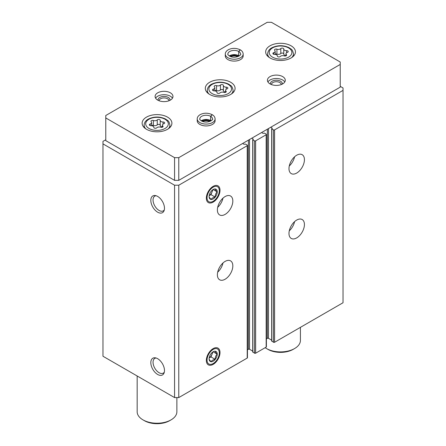 <?xml version="1.0" encoding="UTF-8"?>
<svg xmlns="http://www.w3.org/2000/svg" width="446" height="446" viewBox="0 0 446 446"><rect width="100%" height="100%" fill="white"/><g stroke="black" fill="none" stroke-linecap="round" stroke-linejoin="round"><path stroke-width="0.67" d="M288.98 233.442A10.921 6.305 -60 0 1 293.747 222.454A10.921 6.305 -60 0 1 302.165 219.532A10.921 6.305 -60 0 1 302.165 232.137A10.921 6.305 -60 0 1 291.244 238.443A10.921 6.305 -60 0 1 288.98 233.442M288.98 168.599A10.921 6.305 -60 0 1 293.747 157.611A10.921 6.305 -60 0 1 302.165 154.684A10.921 6.305 -60 0 1 302.165 167.295A10.921 6.305 -60 0 1 291.244 173.6A10.921 6.305 -60 0 1 288.98 168.599M271.787 340.961L273.47 342.26A0.792 0.457 0 0 0 274.591 342.26L343.03 302.745L343.03 87.951L340.226 86.334M270.733 127.266L272.255 128.236L271.787 128.927L273.47 129.898A0.792 0.457 0 0 0 274.591 129.898L343.03 90.382M252.832 351.905L254.515 353.199A0.792 0.457 0 0 0 255.642 353.199L266.167 347.122A0.792 0.457 0 0 0 266.401 346.798L266.401 134.436A0.792 0.457 0 0 0 266.167 134.112L264.484 133.142L263.012 133.343L261.607 132.534M251.778 138.204L253.3 139.18L252.832 139.866L254.515 140.841A0.792 0.457 0 0 0 255.642 140.841L266.167 134.759A0.792 0.457 0 0 0 266.401 134.436M217.386 274.781A10.921 6.305 -60 0 1 222.153 263.792A10.921 6.305 -60 0 1 230.565 260.865A10.921 6.305 -60 0 1 230.565 273.476A10.921 6.305 -60 0 1 219.644 279.781A10.921 6.305 -60 0 1 217.386 274.781M217.386 209.938A10.921 6.305 -60 0 1 222.153 198.949A10.921 6.305 -60 0 1 230.565 196.023A10.921 6.305 -60 0 1 230.565 208.633A10.921 6.305 -60 0 1 219.644 214.939A10.921 6.305 -60 0 1 217.386 209.938M220.001 352.541A9.656 5.575 120 0 0 215.608 347.713A9.656 5.575 120 0 0 208.343 353.695A9.656 5.575 120 0 0 206.793 362.983A9.656 5.575 120 0 0 214.409 363.523A9.656 5.575 120 0 0 220.001 352.541M220.001 190.269A9.656 5.575 120 0 0 215.608 185.441A9.656 5.575 120 0 0 208.343 191.423A9.656 5.575 120 0 0 206.793 200.711A9.656 5.575 120 0 0 214.409 201.252A9.656 5.575 120 0 0 220.001 190.269M105.774 139.749L102.97 141.365L102.97 356.243L174.564 397.576L178.779 397.576L247.218 358.066A0.792 0.457 0 0 0 247.452 357.742L247.452 145.379A0.792 0.457 0 0 0 247.218 145.056L245.534 144.08L244.057 144.287L242.652 143.473M178.779 397.576L178.779 185.218L247.218 145.703A0.792 0.457 0 0 0 247.452 145.379M157.65 374.462A9.656 5.575 -120 0 0 164.028 373.073A9.656 5.575 -120 0 0 162.478 363.785A9.656 5.575 -120 0 0 155.214 357.803A9.656 5.575 -120 0 0 150.932 364.126A9.656 5.575 -120 0 0 157.65 374.462M157.65 212.19A9.656 5.575 -120 0 0 164.028 210.802A9.656 5.575 -120 0 0 162.478 201.52A9.656 5.575 -120 0 0 155.214 195.532A9.656 5.575 -120 0 0 150.932 201.86A9.656 5.575 -120 0 0 157.65 212.19M174.564 397.576L174.564 185.218L178.779 185.218M102.97 143.88L174.564 185.218M266.401 338.882L267.36 338.33A0.792 0.457 0 0 1 268.486 338.33L271.67 340.164M247.452 349.826L248.411 349.268A0.792 0.457 0 0 1 249.531 349.268L252.715 351.108M156.117 195.738A8.502 4.912 -120 0 0 154.812 196.123A8.502 4.912 -120 0 0 153.508 202.941A8.502 4.912 -120 0 0 159.06 210.434A8.502 4.912 -120 0 0 163.314 210.852A8.502 4.912 -120 0 0 164.301 209.915M156.117 358.004A8.502 4.912 -120 0 0 154.812 358.394A8.502 4.912 -120 0 0 153.508 365.207A8.502 4.912 -120 0 0 159.06 372.7A8.502 4.912 -120 0 0 163.314 373.124A8.502 4.912 -120 0 0 164.301 372.187M222.983 198.135A10.921 6.305 -60 0 1 217.681 207.318M294.583 156.797A10.921 6.305 -60 0 1 289.281 165.979M222.983 262.978A10.921 6.305 -60 0 1 217.681 272.16M294.583 221.64A10.921 6.305 -60 0 1 289.281 230.822M156.775 127.812A1.578 0.909 180 0 1 154.996 128.258A1.578 0.909 180 0 1 153.809 127.378A1.578 0.909 180 0 1 153.809 127.35A2.76 1.594 180 0 0 153.809 127.305A2.76 1.594 180 0 0 150.971 125.711A1.578 0.909 180 0 1 149.343 124.802A1.578 0.909 180 0 1 150.174 123.999A2.76 1.594 180 0 0 151.623 122.6A2.76 1.594 180 0 0 151.211 121.764A1.578 0.909 180 0 1 150.977 121.284A1.578 0.909 180 0 1 151.785 120.487A1.578 0.909 180 0 1 153.385 120.509A2.76 1.594 180 0 0 157.26 119.907A1.578 0.909 180 0 1 159.038 119.456A1.578 0.909 180 0 1 160.225 120.342A1.578 0.909 180 0 1 160.225 120.364A2.76 1.594 180 0 0 160.225 120.414A2.76 1.594 180 0 0 163.069 122.003A1.578 0.909 180 0 1 164.691 122.918A1.578 0.909 180 0 1 163.86 123.72A2.76 1.594 180 0 0 162.411 125.12A2.76 1.594 180 0 0 162.823 125.956A1.578 0.909 180 0 1 163.058 126.435A1.578 0.909 180 0 1 162.249 127.233A1.578 0.909 180 0 1 160.649 127.21A2.76 1.594 180 0 0 156.775 127.812M280.317 56.486A1.578 0.909 180 0 1 278.538 56.932A1.578 0.909 180 0 1 277.351 56.051A1.578 0.909 180 0 1 277.351 56.023A2.76 1.594 180 0 0 277.351 55.979A2.76 1.594 180 0 0 274.513 54.384A1.578 0.909 180 0 1 272.885 53.475A1.578 0.909 180 0 1 273.716 52.673A2.76 1.594 180 0 0 275.165 51.273A2.76 1.594 180 0 0 274.753 50.437A1.578 0.909 180 0 1 274.519 49.958A1.578 0.909 180 0 1 275.327 49.16A1.578 0.909 180 0 1 276.927 49.183A2.76 1.594 180 0 0 280.802 48.581A1.578 0.909 180 0 1 282.58 48.129A1.578 0.909 180 0 1 283.767 49.015A1.578 0.909 180 0 1 283.767 49.038A2.76 1.594 180 0 0 283.767 49.088A2.76 1.594 180 0 0 286.611 50.677A1.578 0.909 180 0 1 288.233 51.591A1.578 0.909 180 0 1 287.402 52.394A2.76 1.594 180 0 0 285.953 53.793A2.76 1.594 180 0 0 286.365 54.629A1.578 0.909 180 0 1 286.6 55.109A1.578 0.909 180 0 1 285.791 55.906A1.578 0.909 180 0 1 284.191 55.884A2.76 1.594 180 0 0 280.317 56.486M137.162 375.984L137.162 411.764A19.853 11.462 0 0 0 142.976 419.87A19.853 11.462 0 0 0 171.058 419.87A19.853 11.462 0 0 0 176.872 411.764L176.872 397.576M144.381 420.678L142.976 419.87L144.381 420.678A17.868 10.314 0 0 0 169.653 420.678L171.058 419.87M340.226 62.016L271.436 22.3L267.221 22.3L105.774 115.508L105.774 117.945L174.564 157.655L178.779 157.655L340.226 64.447L340.226 62.016M174.564 157.655L174.564 180.351L105.774 140.635L105.774 117.945M174.564 180.351L178.779 180.351L178.779 157.655M178.779 180.351L340.226 87.143L340.226 64.447M146.489 129.29A14.891 8.597 0 0 0 162.718 131.152A14.891 8.597 0 0 0 171.905 123.213A14.891 8.597 0 0 0 157.02 114.616A14.891 8.597 0 0 0 142.129 123.213A14.891 8.597 0 0 0 146.489 129.29M270.031 57.963A14.891 8.597 0 0 0 286.26 59.825A14.891 8.597 0 0 0 295.447 51.887A14.891 8.597 0 0 0 280.562 43.29A14.891 8.597 0 0 0 265.671 51.887A14.891 8.597 0 0 0 270.031 57.963M209.665 94.435A14.891 8.597 0 0 0 225.888 96.303A14.891 8.597 0 0 0 235.081 88.358A14.891 8.597 0 0 0 220.19 79.762A14.891 8.597 0 0 0 205.299 88.358A14.891 8.597 0 0 0 209.665 94.435M243.165 54.072A8.937 5.157 0 0 1 234.234 59.229A8.937 5.157 0 0 1 225.297 54.072L225.297 55.94A8.937 5.157 0 0 0 227.912 59.586A8.937 5.157 0 0 0 237.651 60.701A8.937 5.157 0 0 0 243.165 55.94L243.165 54.072C243.087 52.338 242.15 50.939 240.355 49.874L238.738 51.485L238.738 55.7A6.356 3.668 0 0 1 239.162 55.973M157.717 100.11A8.937 5.157 0 0 0 167.456 101.231A8.937 5.157 0 0 0 172.97 96.464A8.937 5.157 0 0 0 164.039 91.307A8.937 5.157 0 0 0 155.102 96.464A8.937 5.157 0 0 0 157.717 100.11M270.031 83.898A8.937 5.157 0 0 0 279.765 85.019A8.937 5.157 0 0 0 285.284 80.252A8.937 5.157 0 0 0 276.347 75.095A8.937 5.157 0 0 0 267.416 80.252A8.937 5.157 0 0 0 270.031 83.898M215.089 118.915A8.937 5.157 0 0 1 206.152 124.072A8.937 5.157 0 0 1 197.221 118.915L197.221 120.777A8.937 5.157 0 0 0 199.836 124.428A8.937 5.157 0 0 0 209.57 125.543A8.937 5.157 0 0 0 215.089 120.777L215.089 118.915C215.011 117.181 214.074 115.782 212.274 114.717L210.663 116.328L210.663 120.543A6.356 3.668 0 0 1 211.081 120.816M209.759 121.446A5.954 3.44 0 0 0 202.545 121.446M281.231 84.573A4.884 2.815 0 0 0 281.231 84.534A4.884 2.815 0 0 0 276.347 81.718A4.884 2.815 0 0 0 271.469 84.534A4.884 2.815 0 0 0 271.469 84.573M282.251 84.127A5.954 3.44 0 0 0 276.347 80.219A5.954 3.44 0 0 0 270.449 84.127M284.782 81.953A8.937 5.157 0 0 0 276.347 78.502A8.937 5.157 0 0 0 267.912 81.953M168.917 100.785A4.884 2.815 0 0 0 168.917 100.746A4.884 2.815 0 0 0 164.039 97.925A4.884 2.815 0 0 0 159.155 100.746A4.884 2.815 0 0 0 159.155 100.785M169.937 100.339A5.954 3.44 0 0 0 164.039 96.431A5.954 3.44 0 0 0 158.135 100.339M172.468 98.165A8.937 5.157 0 0 0 164.039 94.708A8.937 5.157 0 0 0 155.604 98.165M237.835 56.603A5.954 3.44 0 0 0 230.627 56.603M265.186 347.69A19.853 11.462 0 0 0 266.518 348.543A19.853 11.462 0 0 0 294.6 348.543A19.853 11.462 0 0 0 300.414 340.437L300.414 327.353M267.923 349.352L266.518 348.543L267.923 349.352A17.868 10.314 0 0 0 293.195 349.352L294.6 348.543M225.994 91.107A2.76 1.594 180 0 1 225.587 90.27A2.76 1.594 180 0 1 227.036 88.865A1.578 0.909 180 0 0 227.867 88.063A1.578 0.909 180 0 0 226.239 87.154A2.76 1.594 180 0 1 223.401 85.56A2.76 1.594 180 0 1 223.401 85.515A1.578 0.909 180 0 0 223.401 85.487A1.578 0.909 180 0 0 222.214 84.606A1.578 0.909 180 0 0 220.435 85.058A2.76 1.594 180 0 1 216.561 85.654A1.578 0.909 180 0 0 214.961 85.638A1.578 0.909 180 0 0 214.152 86.429A1.578 0.909 180 0 0 214.387 86.909A2.76 1.594 180 0 1 214.799 87.745A2.76 1.594 180 0 1 213.35 89.15A1.578 0.909 180 0 0 212.519 89.947A1.578 0.909 180 0 0 214.141 90.861A2.76 1.594 180 0 1 216.985 92.45A2.76 1.594 180 0 1 216.985 92.5A1.578 0.909 180 0 0 216.979 92.523A1.578 0.909 180 0 0 218.172 93.409A1.578 0.909 180 0 0 219.945 92.958A2.76 1.594 180 0 1 223.825 92.355A1.578 0.909 180 0 0 225.425 92.378A1.578 0.909 180 0 0 226.233 91.581A1.578 0.909 180 0 0 225.994 91.107L225.994 92.06M223.401 85.604L223.401 90.46A2.76 1.594 0 0 0 223.401 90.505A2.76 1.594 0 0 0 225.587 92.066M223.401 90.387A1.578 0.909 0 0 0 222.175 89.546A1.578 0.909 0 0 0 220.435 89.997A2.76 1.594 0 0 1 216.561 90.599A1.578 0.909 0 0 0 214.799 90.638M283.767 49.132L283.767 53.983A2.76 1.594 0 0 0 283.767 54.033A2.76 1.594 0 0 0 285.953 55.588M283.767 53.916A1.578 0.909 0 0 0 282.541 53.068A1.578 0.909 0 0 0 280.802 53.526A2.76 1.594 0 0 1 276.927 54.128A1.578 0.909 0 0 0 275.165 54.167M160.225 120.459L160.225 125.309A2.76 1.594 0 0 0 160.225 125.359A2.76 1.594 0 0 0 162.411 126.915M160.225 125.242A1.578 0.909 0 0 0 158.999 124.395A1.578 0.909 0 0 0 157.26 124.852A2.76 1.594 0 0 1 153.385 125.454A1.578 0.909 0 0 0 151.623 125.493M201.224 120.816A6.356 3.668 0 0 1 210.629 120.526L210.629 116.311L212.129 114.633C208.037 112.793 204.145 112.743 200.449 114.488C198.297 115.698 197.216 117.175 197.221 118.915M229.3 55.973A6.356 3.668 0 0 1 238.71 55.683L238.71 51.468L240.21 49.796C236.118 47.951 232.221 47.9 228.53 49.645C226.373 50.855 225.297 52.333 225.297 54.072M213.171 201.285A8.664 5.001 -60 0 1 207.044 197.751A8.664 5.001 -60 0 1 213.171 187.142A8.664 5.001 -60 0 1 219.298 190.676A8.664 5.001 -60 0 1 213.171 201.285L212.469 201.692L213.171 201.285M213.171 198.916A5.759 3.323 -60 0 1 209.102 196.563A5.759 3.323 -60 0 1 213.171 189.511A5.759 3.323 -60 0 1 215.206 188.965A5.759 3.323 -60 0 1 217.107 193.163A5.759 3.323 -60 0 1 213.171 198.916M209.102 196.541C209.062 197.087 209.743 198.052 211.125 199.423C211.772 198.241 213.121 197.461 215.178 197.087C215.145 194.947 215.819 193.207 217.208 191.864C215.831 190.498 215.15 189.539 215.178 188.981M210.986 194.662L212.001 192.053A4.962 2.866 -60 0 1 209.163 195.71L210.986 194.662L215.178 197.087M213.199 189.55L217.208 191.864M212.463 189.99A4.962 2.866 -60 0 1 212.001 192.053L212.926 189.673M213.171 363.557A8.664 5.001 -60 0 1 207.044 360.022A8.664 5.001 -60 0 1 213.171 349.408A8.664 5.001 -60 0 1 219.298 352.948A8.664 5.001 -60 0 1 213.171 363.557L212.469 363.964L213.171 363.557M213.171 361.182A5.759 3.323 -60 0 1 209.102 358.835A5.759 3.323 -60 0 1 213.171 351.782A5.759 3.323 -60 0 1 215.206 351.236A5.759 3.323 -60 0 1 217.107 355.429A5.759 3.323 -60 0 1 213.171 361.182M209.102 358.813C209.062 359.359 209.743 360.318 211.125 361.695C211.772 360.507 213.121 359.732 215.178 359.353C215.145 357.218 215.819 355.479 217.208 354.135C215.831 352.769 215.15 351.81 215.178 351.253M209.163 357.987L210.986 356.934L215.178 359.353M213.199 351.816L217.208 354.135M210.986 356.934L212.926 351.939M212.463 352.262A4.962 2.866 -60 0 1 212.001 354.325A4.962 2.866 -60 0 1 209.163 357.982M274.591 342.26L274.591 129.898M266.167 347.122L266.167 134.759M255.642 353.199L255.642 140.841M247.218 358.066L247.218 145.703M248.411 349.268L248.411 140.15M249.531 349.268L249.531 139.503M253.183 139.342L253.183 139.018M252.832 352.228L252.832 139.866M254.515 353.199L254.515 140.841M267.36 338.33L267.36 129.206M268.486 338.33L268.486 128.559M272.138 128.398L272.138 128.074M271.787 341.285L271.787 128.927M273.47 342.26L273.47 129.898M149.014 128.481A11.317 6.534 0 0 0 167.947 125.549A11.317 6.534 0 0 0 154.087 117.549A11.317 6.534 0 0 0 149.014 128.481M272.556 57.155A11.317 6.534 0 0 0 291.489 54.222A11.317 6.534 0 0 0 277.629 46.222A11.317 6.534 0 0 0 272.556 57.155M231.34 94.061A12.906 7.448 0 0 0 233.096 90.304C231.953 84.963 230.749 85.989 228.887 84.249C223.151 81.523 217.386 81.506 211.594 84.194C208.901 85.643 207.462 87.678 207.29 90.304A12.906 7.448 0 0 0 209.046 94.061M212.19 93.627A11.317 6.534 0 0 0 231.123 90.7A11.317 6.534 0 0 0 217.263 82.694A11.317 6.534 0 0 0 212.19 93.627M168.164 128.911A12.906 7.448 0 0 0 169.92 125.153C168.778 119.818 167.573 120.838 165.711 119.104C159.975 116.378 154.21 116.356 148.418 119.049C145.725 120.498 144.287 122.533 144.114 125.153A12.906 7.448 0 0 0 145.87 128.911M291.706 57.584A12.906 7.448 0 0 0 293.462 53.832C292.32 48.491 291.115 49.512 289.253 47.778C283.517 45.052 277.752 45.029 271.96 47.722C269.267 49.172 267.834 51.206 267.656 53.832A12.906 7.448 0 0 0 269.412 57.584M226.239 89.239L226.239 87.154M213.35 90.75L213.35 89.15M216.561 90.599L216.561 85.654M220.435 89.997L220.435 85.058M286.611 52.762L286.611 50.677M286.365 55.588L286.365 54.629M273.716 54.278L273.716 52.673M276.927 54.128L276.927 49.183M280.802 53.526L280.802 48.581M163.069 124.088L163.069 122.003M162.823 126.915L162.823 125.956M150.174 125.605L150.174 123.999M153.385 125.454L153.385 120.509M157.26 124.852L157.26 119.907M210.629 116.311A6.356 3.668 0 0 0 203.71 115.531A6.356 3.668 0 0 0 199.802 118.915C199.317 119.283 200.204 120.113 202.451 121.412C208.594 123.637 213.879 119.255 212.508 118.915A6.356 3.668 0 0 0 210.663 116.328M238.71 51.468A6.356 3.668 0 0 0 231.792 50.688A6.356 3.668 0 0 0 227.878 54.072C227.399 54.44 228.28 55.271 230.532 56.57C236.675 58.794 241.961 54.412 240.584 54.072A6.356 3.668 0 0 0 238.738 51.485M252.715 352.067L252.715 139.704M271.67 341.123L271.67 128.766M233.096 92.645L233.096 90.304M207.29 92.645L207.29 90.304M169.92 127.5L169.92 125.153M144.114 127.5L144.114 125.153M293.462 56.174L293.462 53.832M267.656 56.174L267.656 53.832M223.401 90.505L223.401 85.56M225.587 92.316L225.587 90.27M214.799 90.895L214.799 87.745M283.767 54.033L283.767 49.088M285.953 55.845L285.953 53.793M275.165 54.418L275.165 51.273M160.225 125.359L160.225 120.414M162.411 127.171L162.411 125.12M151.623 125.744L151.623 122.6M210.724 121.022L206.113 120.007L201.581 121.022M238.8 56.179L234.189 55.165L229.662 56.179M219.298 190.676L219.298 189.868M219.298 352.948L219.298 352.134"/></g></svg>
